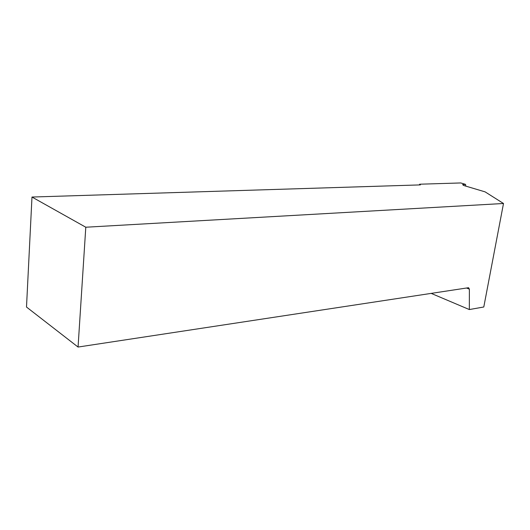 <?xml version="1.0" encoding="UTF-8"?>
<svg xmlns="http://www.w3.org/2000/svg" width="530" height="530" viewBox="0 0 530 530"><rect width="100%" height="100%" fill="white"/><g stroke="black" fill="none" stroke-linecap="round" stroke-linejoin="round"><path stroke-width="0.79" d="M431.182 293.381L469.328 309.553L483.791 306.989L503.5 203.494L85.794 227.224L31.985 197.041L420.376 184.897L419.621 184.208L419.502 184.924M503.5 203.494L485.096 191.867L464.307 185.679L462.558 184.659L465.532 184.367L460.749 182.949L419.621 184.208M465.532 184.367L465.824 186.129M31.985 197.041L26.5 307.042L78.056 347.051L85.794 227.224M466.533 288.015L469.381 289.161L468.58 287.704L78.056 347.051M469.381 289.161L469.328 309.553M420.29 184.493L420.224 184.904M463.704 184.427L463.525 185.421"/></g></svg>
